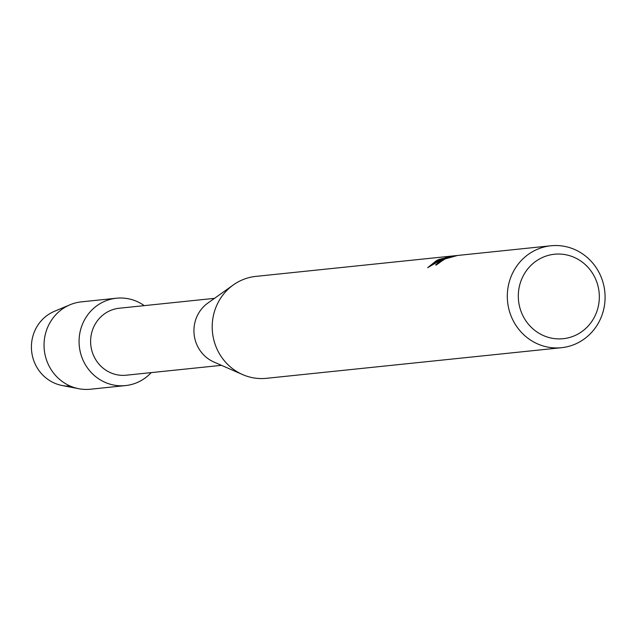 <?xml version="1.0" encoding="UTF-8"?>
<svg xmlns="http://www.w3.org/2000/svg" width="635" height="635" viewBox="0 0 635 635"><rect width="100%" height="100%" fill="white"/><g stroke="black" fill="none" stroke-linecap="round" stroke-linejoin="round"><path stroke-width="0.95" d="M221.448 365.331L126.222 375.206A33.671 32.107 -95.9 0 1 91.821 350.544A33.671 32.107 -95.9 0 1 109.014 311.158A33.671 32.107 -95.9 0 1 119.269 308.229L214.503 298.347M103.06 302.038A43.918 41.886 -95.9 0 1 144.248 305.641A43.918 41.886 -95.9 0 0 116.443 298.22A43.918 41.886 -95.9 0 0 103.06 302.038A43.918 41.886 -95.9 0 0 83.09 360.283A43.918 41.886 -95.9 0 0 138.89 381.762A43.918 41.886 -95.9 0 1 125.508 385.588A43.918 41.886 -95.9 0 1 80.645 353.409A43.918 41.886 -95.9 0 1 103.06 302.038M151.201 372.618A43.918 41.886 -95.9 0 1 138.89 381.762A43.918 41.886 -95.9 0 0 151.201 372.618M561.483 347.702L266.375 378.325A51.237 48.863 -95.9 0 1 242.618 374.587A51.237 48.863 -95.9 0 1 212.487 332.407A51.237 48.863 -95.9 0 1 233.315 284.94A51.237 48.863 -95.9 0 1 240.189 280.86A51.237 48.863 -95.9 0 1 255.802 276.4L550.91 245.777A51.237 48.863 -95.9 0 1 603.25 283.313A51.237 48.863 -95.9 0 1 577.096 343.249A51.237 48.863 -95.9 0 1 561.483 347.702A51.237 48.863 -95.9 0 1 509.143 310.174A51.237 48.863 -95.9 0 1 535.297 250.238A51.237 48.863 -95.9 0 1 550.91 245.777M441.381 259.985L446.794 257.81L440.722 260.048L427.649 267.684L436.682 260.469L439.38 259.294L449.969 256.897L445.564 257.35L456.978 255.627L444.183 259.183L439.801 262.017L440.166 262.311A51.237 48.863 84.1 0 0 436.308 265.049L435.634 264.858L441.381 259.985M541.504 257.937A42.45 40.489 -95.9 0 1 595.447 278.702A42.45 40.489 -95.9 0 1 576.143 335.002A42.45 40.489 -95.9 0 1 522.2 314.238A42.45 40.489 -95.9 0 1 541.504 257.937M455.12 256.111L451.541 256.191M435.729 264.97L446.794 257.81M451.66 256.469L448.072 257.088M449.969 256.897L446.802 257.834M446.548 257.889L439.499 259.556L428.212 267.256M242.618 374.587L213.924 362.029A33.671 32.107 -95.9 0 1 194.119 334.312A33.671 32.107 -95.9 0 1 207.804 303.117L233.315 284.94M70.302 386.096A38.791 36.997 -95.9 0 1 32.528 356.433A38.791 36.997 -95.9 0 1 52.61 312.142A38.791 36.997 -95.9 0 1 54.372 311.34L70.033 304.768A43.918 41.886 -95.9 0 1 81.415 301.855L116.443 298.22M125.508 385.588L90.48 389.223A43.918 41.886 -95.9 0 1 78.74 388.707L62.063 385.485A38.791 36.997 -95.9 0 1 31.75 352.179A38.791 36.997 -95.9 0 1 52.61 312.142M78.74 388.707A43.918 41.886 -95.9 0 1 44.418 350.996A43.918 41.886 -95.9 0 1 68.032 305.673A43.918 41.886 -95.9 0 1 70.033 304.768"/></g></svg>
